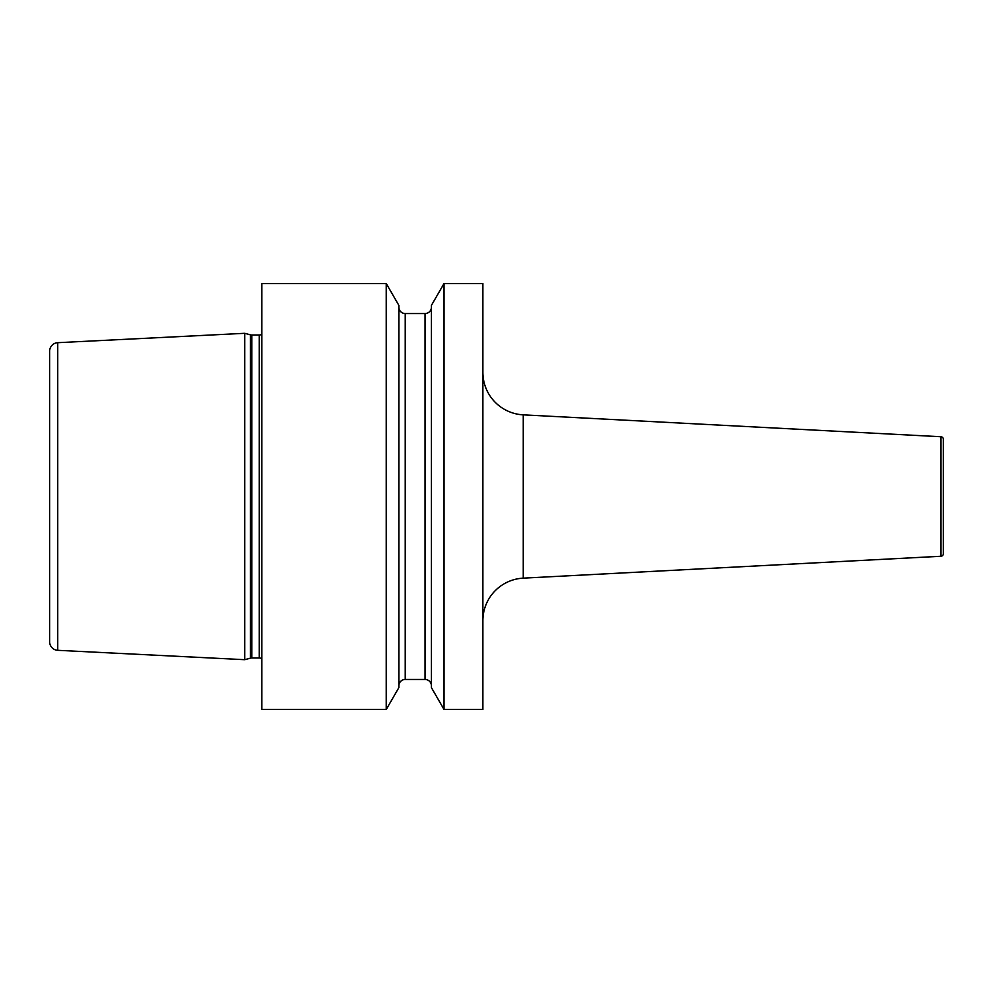 <?xml version="1.0" encoding="UTF-8"?>
<svg xmlns="http://www.w3.org/2000/svg" width="993" height="993" viewBox="0 0 993 993"><rect width="100%" height="100%" fill="white"/><g stroke="black" fill="none" stroke-linecap="round" stroke-linejoin="round"><path stroke-width="1.49" d="M244.75 333.313L57.743 342.684A8.515 8.515 0 0 0 49.65 351.187L49.65 641.813A8.515 8.515 0 0 0 57.743 650.316L244.75 659.687L244.75 333.313L250.459 334.84A5.114 5.114 0 0 0 251.775 335.013L259.21 335.013A5.114 5.114 0 0 0 261.792 334.318M261.792 658.682A5.114 5.114 0 0 0 259.21 657.987L251.775 657.987A5.114 5.114 0 0 0 250.459 658.16L244.75 659.687M261.792 283.514L261.792 709.486L386.24 709.486L398.851 687.653L398.851 305.347L386.24 283.514L261.792 283.514M482.871 709.486L444.032 709.486L444.032 283.514L482.871 283.514L482.871 709.486M386.24 283.514L386.24 709.486M444.032 283.514L431.434 305.347L431.434 687.653L444.032 709.486M398.851 307.147A6.392 6.392 0 0 0 405.231 313.54L425.041 313.54A6.392 6.392 0 0 0 431.434 307.147M398.851 685.853A6.392 6.392 0 0 1 405.231 679.46L425.041 679.46A6.392 6.392 0 0 1 431.434 685.853M482.871 620.699A42.6 42.6 0 0 1 523.237 578.149L940.93 556.266A2.557 2.557 180 0 0 943.35 553.709L943.35 439.291L943.35 553.709M482.871 372.301A42.6 42.6 0 0 0 523.237 414.851L523.237 578.149M940.93 556.266L940.93 436.734L523.237 414.851M940.93 436.734A2.557 2.557 0 0 1 943.35 439.291M943.35 530.572L943.35 462.428M57.743 342.684L57.743 650.316M250.459 658.16L250.459 334.84M251.775 657.987L251.775 335.013M259.21 657.987L259.21 335.013M425.041 313.54L425.041 679.46M405.231 313.54L405.231 679.46"/></g></svg>
